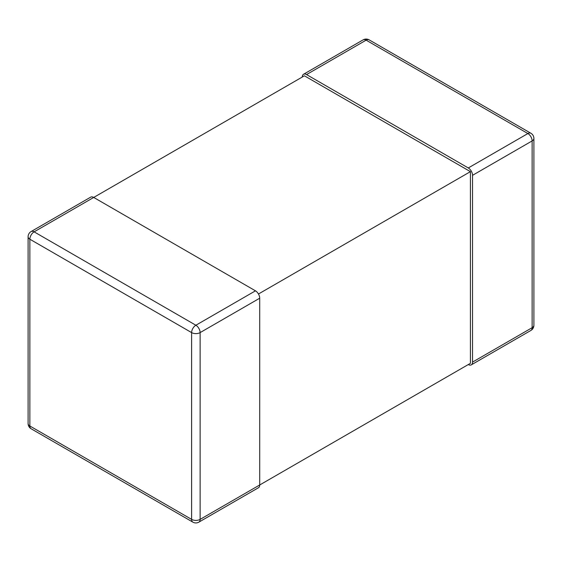 <?xml version="1.0" encoding="UTF-8"?>
<svg xmlns="http://www.w3.org/2000/svg" width="562" height="562" viewBox="0 0 562 562"><rect width="100%" height="100%" fill="white"/><g stroke="black" fill="none" stroke-linecap="round" stroke-linejoin="round"><path stroke-width="0.84" d="M470.415 171.642L304.414 75.8L93.714 197.445L255.464 290.828A6.02 3.477 60 0 1 259.714 298.204L259.714 484.971L470.415 363.326L470.415 171.642L258.471 294.003M468.287 364.555A6.02 3.477 -120 0 0 471.3 364.857A6.02 3.477 -120 0 0 472.544 362.097L472.544 175.323A6.02 3.477 -120 0 0 468.287 167.954L306.536 74.57A6.02 3.477 -120 0 0 303.529 74.268A6.02 3.477 -120 0 0 302.286 77.029M90.7 197.143A6.02 3.477 60 0 1 93.714 197.445L34.12 231.846A6.02 3.477 -120 0 0 31.107 231.551L90.7 197.143M259.714 484.971A6.02 3.477 60 0 1 258.471 487.732L198.878 522.133A6.02 3.477 -120 0 0 200.128 519.379L259.714 484.971M259.714 298.204L200.128 332.606L200.128 519.379A6.02 3.477 180 0 1 191.614 519.379L191.614 332.606L29.863 239.222A6.02 3.477 -60 0 1 34.12 231.846L195.871 325.236A6.02 3.477 120 0 0 191.614 332.606A6.02 3.477 0 0 0 200.128 332.606A6.02 3.477 -120 0 0 195.871 325.236L255.464 290.828M31.107 231.551A6.02 6.02 0 0 0 28.1 236.764A6.02 3.477 0 0 0 29.863 239.222L29.863 425.996L191.614 519.379A6.02 3.477 120 0 0 192.857 522.133A6.02 6.02 0 0 0 198.878 522.133M29.863 425.996A6.02 3.477 180 0 1 28.1 423.537A6.02 6.02 0 0 0 31.107 428.75A6.02 3.477 -60 0 1 29.863 425.996M369.143 39.867A6.02 6.02 0 0 0 363.122 39.867A6.02 3.477 60 0 1 366.129 40.162A6.02 3.477 -60 0 1 369.143 39.867L530.893 133.25A6.02 3.477 120 0 0 527.88 133.545A6.02 3.477 60 0 1 532.137 140.922L472.544 175.323M530.893 330.449A6.02 6.02 0 0 0 533.9 325.236A6.02 3.477 180 0 1 532.137 327.695A6.02 3.477 60 0 1 530.893 330.449L471.3 364.857M533.9 325.236L533.9 138.463A6.02 3.477 0 0 1 532.137 140.922L532.137 327.695L472.544 362.097M306.536 74.57L366.129 40.162L527.88 133.545L468.287 167.954M31.107 428.75L192.857 522.133M28.1 236.764L28.1 423.537M363.122 39.867L303.529 74.268M533.9 138.463A6.02 6.02 0 0 0 530.893 133.25"/></g></svg>
